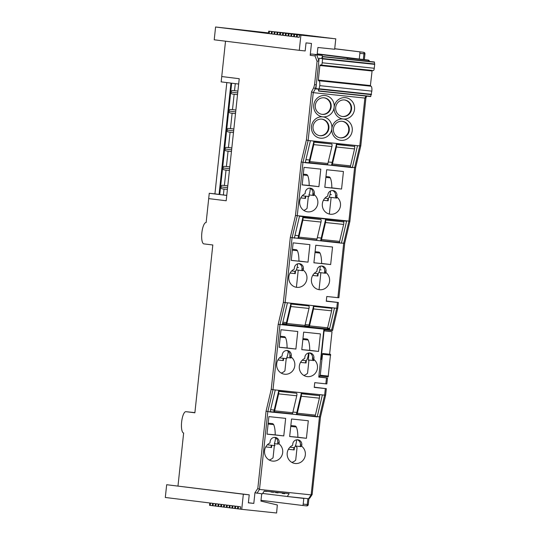 <?xml version="1.0" encoding="UTF-8"?>
<svg xmlns="http://www.w3.org/2000/svg" width="540" height="540" viewBox="0 0 540 540"><rect width="100%" height="100%" fill="white"/><g stroke="black" fill="none" stroke-linecap="round" stroke-linejoin="round"><path stroke-width="0.81" d="M321.941 114.338A8.343 7.972 97.1 0 0 328.273 111.915A8.586 8.586 0 0 0 329.535 101.689A8.343 7.972 97.1 0 0 323.987 97.794M342.32 116.485A8.343 7.972 97.1 0 0 348.651 114.055A8.586 8.586 0 0 0 349.92 103.835A8.343 7.972 97.1 0 0 344.372 99.934M340.038 137.815A8.343 7.972 97.1 0 0 346.376 135.392A8.586 8.586 0 0 0 347.639 125.165A8.343 7.972 97.1 0 0 342.09 121.271M319.66 135.668A8.343 7.972 97.1 0 0 325.991 133.245A8.586 8.586 0 0 0 327.26 123.019A8.343 7.972 97.1 0 0 321.705 119.124M331.425 194.67L330.055 194.528M325.957 176.54L329.022 176.863A12.906 3.814 96 0 1 330.291 177.869A17.523 5.184 96 0 1 331.837 187.886M330.291 177.869L325.863 177.397M331.135 197.411L329.353 214.063M323.406 200.3L328.158 200.799L328.435 198.254M327.908 198.484L327.672 200.738L323.413 200.286M328.158 200.799L327.672 200.738M321.165 269.879L319.801 269.737M315.09 251.687L318.762 252.072A12.906 3.814 96 0 1 320.038 253.078A17.523 5.184 96 0 1 321.584 263.473M320.038 253.078L314.996 252.544M320.868 272.7L319.052 289.676M312.687 275.454L317.905 276.007L318.175 273.463M317.655 273.692L317.412 275.947L312.694 275.447M317.905 276.007L317.412 275.947M298.519 267.496L297.155 267.354M292.444 249.304L296.116 249.689A12.906 3.814 96 0 1 297.392 250.688A17.523 5.184 96 0 1 298.937 261.09M297.392 250.688L292.349 250.162M298.235 270.149L296.406 287.293M295.009 271.31L294.766 273.564L290.048 273.065L295.259 273.625L295.529 271.08M295.259 273.625L294.766 273.564M314.314 273.341L317.723 273.699A6.575 1.944 96 0 0 320.274 266.207M291.668 270.959L295.076 271.316A6.575 1.944 96 0 0 297.628 263.824M232.443 94.034L237.526 94.662L232.47 94.041A1.809 1.728 -82.9 0 1 230.945 92.077A1.809 1.728 -82.9 0 1 232.855 90.484L237.911 91.078L232.855 90.484M230.945 92.077L237.708 92.914M222.311 188.838L227.394 189.466L222.338 188.845A1.809 1.728 -82.9 0 1 220.813 186.887A1.809 1.728 -82.9 0 1 222.723 185.288L224.397 185.463L226.037 170.087M224.336 169.877L229.419 170.505L224.37 169.884A1.809 1.728 -82.9 0 1 222.838 167.92A1.809 1.728 -82.9 0 1 224.748 166.327L226.422 166.502L228.069 151.126M226.361 150.917L231.444 151.544L226.395 150.923A1.809 1.728 -82.9 0 1 224.863 148.959A1.809 1.728 -82.9 0 1 226.773 147.366L228.447 147.542L230.094 132.165M228.393 131.956L233.469 132.583L228.42 131.963A1.809 1.728 -82.9 0 1 226.888 129.998A1.809 1.728 -82.9 0 1 228.798 128.405L230.479 128.581L232.119 113.204M230.418 112.995L235.501 113.623L230.445 113.002A1.809 1.728 -82.9 0 1 228.913 111.038A1.809 1.728 -82.9 0 1 230.83 109.445L232.504 109.62L234.144 94.244M235.278 83.619L234.529 90.659M231.667 83.174L219.76 194.569L226.753 195.433L226.186 200.765L239.227 78.705L221.744 76.545L239.227 78.705L238.66 84.038L231.667 83.174M224.012 189.047L223.385 194.954L219.76 194.569M223.385 194.954L226.76 195.372M227.779 185.882L224.397 185.463M229.804 166.921L226.422 166.502M231.829 147.96L228.447 147.542M233.854 128.999L230.479 128.581M235.879 110.039L232.504 109.62M225.518 41.195L221.171 81.877L230.965 83.086L219.058 194.481L209.27 193.273L208.697 198.605L226.186 200.765L208.697 198.605L206.138 222.548A10.726 3.173 -84 0 0 206.125 222.541A10.726 3.173 -84 0 0 201.852 232.821A10.726 3.173 -84 0 0 203.857 243.878L212.814 244.985L194.879 412.789L185.929 411.683A10.726 3.173 -84 0 0 185.909 411.676A10.726 3.173 -84 0 0 181.636 421.956A10.726 3.173 -84 0 0 183.647 433.013L177.984 486.007M226.82 82.573L214.927 193.867L209.27 193.273M219.071 194.38L214.927 193.867M228.913 111.038L235.683 111.875M226.888 129.998L233.658 130.842M224.863 148.959L231.633 149.803M222.838 167.92L229.608 168.764M220.813 186.887L227.576 187.724M329.609 354.233L332.012 331.709L324.068 330.872L321.03 359.303L321.401 359.343M328.043 331.243L323.73 330.71M332.012 331.709L328.043 331.216M328.144 376.846L320.2 376.015L322.61 353.498L330.541 354.328L328.144 376.846L318.911 375.854M322.61 353.498L321.678 358.668L321.03 359.303M324.068 330.872L323.716 330.831M324.257 330.75L323.737 330.683L324.25 330.777M295.002 235.292L298.397 235.649M317.311 237.634L321.044 238.032M305.944 159.624L309.346 159.982M328.253 161.973L331.985 162.364M275.501 437.805A6.575 1.944 96 0 1 275.4 439.108A6.575 1.944 96 0 1 274.354 443.63L278.1 444.096A9.538 9.106 97.1 0 0 277.634 443.711L279.031 443.887L279.166 442.618A4.766 4.556 97.1 0 0 275.225 437.407A4.766 4.556 97.1 0 0 270.108 441.666L269.973 442.935A9.538 9.106 97.1 0 0 264.566 450.671A9.538 9.106 97.1 0 0 272.457 461.086A9.538 9.106 97.1 0 0 282.683 452.574A9.538 9.106 97.1 0 0 279.031 443.887M274.354 443.63L274.954 445.615L267.32 444.812M296.568 439.83A6.575 1.944 96 0 1 296.46 441.329A6.575 1.944 96 0 1 294.003 447.62L289.966 447.194M302.258 195.784L309.13 196.506L308.947 194.9A6.575 1.944 -84 0 0 310.135 190.06A6.575 1.944 -84 0 0 310.25 188.352M352.235 130.734A10.726 10.247 -82.9 0 1 340.902 140.326A10.726 10.247 -82.9 0 1 331.857 128.588A10.726 10.247 -82.9 0 1 320.524 138.186A10.726 10.247 -82.9 0 1 311.472 126.448A10.726 10.247 -82.9 0 1 322.805 116.849A10.726 10.247 -82.9 0 1 313.754 105.111A10.726 10.247 -82.9 0 1 325.08 95.519A10.726 10.247 -82.9 0 1 334.132 107.258A10.726 10.247 -82.9 0 1 322.805 116.849A10.726 10.247 -82.9 0 1 331.857 128.588A10.726 10.247 -82.9 0 1 343.184 118.996A10.726 10.247 -82.9 0 1 334.132 107.258A10.726 10.247 -82.9 0 1 345.465 97.666A10.726 10.247 -82.9 0 1 354.517 109.404A10.726 10.247 -82.9 0 1 343.184 118.996A10.726 10.247 -82.9 0 1 352.235 130.734M333.416 128.743A8.343 7.972 97.1 0 0 340.322 137.855A8.343 7.972 97.1 0 0 349.272 130.41A8.343 7.972 97.1 0 0 342.367 121.297A8.343 7.972 97.1 0 0 333.416 128.743M335.698 107.413A8.343 7.972 97.1 0 0 342.603 116.525A8.343 7.972 97.1 0 0 351.554 109.08A8.343 7.972 97.1 0 0 344.648 99.968A8.343 7.972 97.1 0 0 335.698 107.413M315.32 105.266A8.343 7.972 97.1 0 0 322.218 114.379A8.343 7.972 97.1 0 0 331.169 106.933A8.343 7.972 97.1 0 0 324.27 97.821A8.343 7.972 97.1 0 0 315.32 105.266M313.038 126.596A8.343 7.972 97.1 0 0 319.937 135.709A8.343 7.972 97.1 0 0 328.887 128.264A8.343 7.972 97.1 0 0 321.988 119.151A8.343 7.972 97.1 0 0 313.038 126.596M288.806 276.919A9.538 9.106 97.1 0 0 296.69 287.334A9.538 9.106 97.1 0 0 306.923 278.822A9.538 9.106 97.1 0 0 303.271 270.135L303.406 268.866A4.766 4.556 97.1 0 0 299.464 263.662A4.766 4.556 97.1 0 0 294.347 267.914L294.212 269.183A9.538 9.106 97.1 0 0 288.806 276.919M296.325 269.912L302.724 270.702A9.538 9.106 97.1 0 0 301.874 269.966L303.271 270.135M311.452 279.301A9.538 9.106 97.1 0 0 319.336 289.717A9.538 9.106 97.1 0 0 329.569 281.212A9.538 9.106 97.1 0 0 325.917 272.525L326.052 271.249A4.766 4.556 97.1 0 0 322.11 266.045A4.766 4.556 97.1 0 0 316.994 270.297L316.859 271.566A9.538 9.106 97.1 0 0 311.452 279.301M318.89 272.45L325.566 273.281A9.538 9.106 97.1 0 0 324.52 272.349L325.917 272.525M303.831 375.435A9.538 9.106 97.1 0 0 307.55 373.262L308.894 360.72A9.538 9.106 97.1 0 0 308.3 359.93L313.862 360.619A9.538 9.106 97.1 0 0 312.397 359.228L313.794 359.397L313.929 358.128A4.766 4.556 97.1 0 0 309.987 352.924A4.766 4.556 97.1 0 0 304.871 357.176L304.736 358.445A9.538 9.106 97.1 0 0 299.329 366.181A9.538 9.106 97.1 0 0 307.22 376.596A9.538 9.106 97.1 0 0 317.446 368.084A9.538 9.106 97.1 0 0 313.794 359.397M281.185 373.052A9.538 9.106 97.1 0 0 284.911 370.872L286.22 358.594M276.683 363.798A9.538 9.106 97.1 0 0 284.573 374.213A9.538 9.106 97.1 0 0 294.8 365.702A9.538 9.106 97.1 0 0 291.148 357.014L291.29 355.745A4.766 4.556 97.1 0 0 287.341 350.541A4.766 4.556 97.1 0 0 282.231 354.794L282.089 356.062A9.538 9.106 97.1 0 0 276.683 363.798M291.148 357.014L289.75 356.846A9.538 9.106 97.1 0 1 291.026 358.02L286.754 357.487L286.774 358.648L279.497 357.885M308.975 352.917A17.523 5.184 96 0 1 308.725 355.995A17.523 5.184 96 0 1 308.637 356.771L307.942 356.697M322.353 203.803A9.538 9.106 97.1 0 0 330.244 214.218A9.538 9.106 97.1 0 0 340.47 205.713A9.538 9.106 97.1 0 0 336.818 197.026L336.953 195.75A4.766 4.556 97.1 0 0 333.011 190.546A4.766 4.556 97.1 0 0 327.895 194.798L327.76 196.067A9.538 9.106 97.1 0 0 322.353 203.803M329.184 197.174L336.771 198.113A9.538 9.106 97.1 0 0 335.421 196.85L336.818 197.026M303.797 210.418A9.538 9.106 97.1 0 0 307.058 208.386L308.34 196.425M299.707 201.42A9.538 9.106 97.1 0 0 307.598 211.835A9.538 9.106 97.1 0 0 317.824 203.324A9.538 9.106 97.1 0 0 314.172 194.636L314.307 193.367A4.766 4.556 97.1 0 0 310.365 188.163A4.766 4.556 97.1 0 0 305.249 192.416L305.113 193.685A9.538 9.106 97.1 0 0 299.707 201.42M308.947 194.9L313.936 195.521A9.538 9.106 97.1 0 0 312.775 194.468L314.172 194.636M330.534 190.964A6.575 1.944 96 0 1 330.433 192.2A6.575 1.944 96 0 1 327.976 198.491L324.904 198.167M291.836 462.382A9.538 9.106 97.1 0 0 295.697 460.161L297.041 447.62A9.538 9.106 97.1 0 0 295.643 445.993L300.942 446.654A9.538 9.106 97.1 0 0 300.281 446.094L301.678 446.269L301.813 445.001A4.766 4.556 97.1 0 0 297.871 439.79A4.766 4.556 97.1 0 0 292.754 444.049L292.619 445.318A9.538 9.106 97.1 0 0 287.213 453.053A9.538 9.106 97.1 0 0 295.097 463.469A9.538 9.106 97.1 0 0 305.329 454.957A9.538 9.106 97.1 0 0 301.678 446.269M269.19 459.999A9.538 9.106 97.1 0 0 273.051 457.778L274.361 445.554M314.267 387.173L326.336 388.672L314.24 387.403L314.746 382.664L325.843 383.832L326.477 377.906L327.476 378.007L319.437 377.008L319.552 375.935M262.656 493.452L287.287 496.496L289.17 493.661L264.263 491.036L262.373 493.877L254.948 492.743L253.807 503.408L248.373 502.841L249.224 494.829L243.338 494.208L241.724 509.328L276.595 513L277.331 504.974L260.921 501.093L261.704 493.803M282.305 492.939L282.258 493.425L284.702 493.729L284.762 493.196M275.65 492.237L275.609 492.601L278.06 492.905L278.1 492.494M271.094 491.758L273.544 492.014M264.431 491.056L266.888 491.312M317.196 54.149L346.869 57.821A1.431 0.425 96 0 1 347.058 58.037L347.476 59.13M271.276 33.851L269.17 33.629L271.269 33.892L271.519 31.523L307.091 35.316M274.07 34.202L271.971 33.98L274.064 34.236L274.32 31.867L309.893 35.66M276.872 34.547L274.766 34.324L276.865 34.587L277.115 32.211L312.687 36.011M279.666 34.891L277.567 34.668L279.666 34.931L279.916 32.562L315.488 36.355M282.467 35.235L280.361 35.019L282.461 35.276L282.717 32.906L318.283 36.7M285.262 35.586L283.163 35.363L285.262 35.62L285.512 33.251L321.084 37.051M288.063 35.93L285.957 35.708L288.056 35.971L288.313 33.602L323.879 37.395M290.858 36.275L288.758 36.059L290.858 36.315L291.107 33.946L326.68 37.739M293.659 36.626L291.553 36.403L293.652 36.659L293.909 34.29L329.474 38.09M296.453 36.97L294.354 36.747L296.453 37.01L296.703 34.641L332.276 38.434M299.255 37.314L297.149 37.098L299.248 37.355L299.504 34.985L335.779 38.826L300.901 35.161L299.281 50.328L305.168 50.949L306.031 42.89L311.465 43.456L310.196 55.309A1.431 1.364 -82.9 0 1 311.708 54.034L316.521 54.628A1.431 0.425 96 0 1 316.71 54.844L318.884 60.554M249.224 494.829L166.671 484.718L165.308 497.468L209.797 502.976L209.547 505.346L210.242 505.433L210.499 503.064L212.598 503.321L212.341 505.69L213.044 505.777L213.293 503.408L215.393 503.671L215.143 506.041L215.838 506.129L216.095 503.752L218.194 504.016L217.937 506.385L218.639 506.473L218.889 504.104L220.988 504.36L220.739 506.729L221.434 506.817L221.69 504.448L223.79 504.711L223.533 507.08L224.235 507.168L224.485 504.792L226.584 505.055L226.334 507.425L227.029 507.512L227.286 505.143L229.385 505.4L229.129 507.769L229.831 507.857L230.081 505.487L232.18 505.744L231.93 508.12L232.625 508.201L232.882 505.832L234.981 506.095L234.725 508.464L235.427 508.552L235.683 506.183L237.776 506.439L237.526 508.808L238.228 508.896L238.478 506.527L240.577 506.783L240.32 509.159L241.724 509.328M254.948 492.743L257.816 488.423L266.065 411.217L270.081 411.939L275.265 389.948L272.997 389.711L267.813 411.703L259.504 489.443L256.939 493.304M278.188 324.344L283.372 302.353L290.304 237.472L295.488 215.48L301.212 161.966L305.222 162.695L310.406 140.704L308.144 140.468L302.96 162.452L297.236 215.966L292.052 237.951L285.12 302.839L279.936 324.83L272.997 389.711L271.256 389.225L278.188 324.344L332.539 330.068M332.478 330.595L331.567 330.264L336.751 308.273L337.723 308.077M338.823 297.756L326.788 296.5L326.281 301.239L338.384 302.508L337.777 308.171L332.546 330.601M326.309 301.01L338.384 302.508M324.378 330.791L324.486 329.758M326.781 383.92L325.843 383.832M299.281 50.328L214.218 39.798L215.588 27L268.468 33.548L268.724 31.178L304.297 34.972M268.535 32.906L215.588 27M267.023 434.099L273.456 434.693A17.523 5.184 96 0 1 273.456 434.801M289.67 436.489L296.312 437.103A17.523 5.184 96 0 1 296.312 437.204M302.164 184.856L308.192 185.382A17.523 5.184 96 0 1 308.192 185.51M324.81 187.238L337.784 188.622M273.456 434.693L283.777 435.908L285.653 418.372L268.893 416.61L267.017 434.147L283.777 435.908M268.191 423.171L272.396 423.61A12.906 3.814 96 0 1 273.672 424.615A17.523 5.184 96 0 1 275.218 434.882M273.672 424.615L268.103 424.028M271.289 445.23L271.046 447.485L265.748 446.924L271.539 447.545L271.782 445.277M308.192 185.382L309.191 185.49A17.523 5.184 96 0 0 307.645 175.48L303.217 175.014M300.76 197.917L305.512 198.416L305.755 196.148M305.262 196.101L305.026 198.356L300.767 197.903M296.312 437.103L297.864 437.265A17.523 5.184 96 0 0 296.318 426.998L290.75 426.411M295.765 444.845L295.643 445.993M293.935 447.613L293.693 449.867L288.394 449.307L294.185 449.928L294.455 447.383M289.663 436.529L306.423 438.298L308.3 420.755L291.539 418.993L289.663 436.529M297.864 437.238L306.423 438.298M279.146 347.233L286.193 347.888A17.523 5.184 96 0 1 286.193 347.996M286.193 347.888L295.893 349.043L297.769 331.499L281.009 329.738L279.14 347.281L295.893 349.043M280.321 336.238L284.256 336.65A12.906 3.814 96 0 1 285.532 337.655A17.523 5.184 96 0 1 287.078 347.976M285.532 337.655L280.226 337.095M283.149 358.27L282.906 360.524L277.898 359.998L283.399 360.585L283.642 358.317M301.786 349.616L309.049 350.291A17.523 5.184 96 0 1 309.049 350.399M309.049 350.291L309.724 350.365A17.523 5.184 96 0 0 308.178 340.038L302.873 339.478M308.637 356.771L308.3 359.93M305.795 360.652L305.552 362.907L300.544 362.381L306.045 362.968L306.315 360.423M286.754 357.487A6.575 1.944 -84 0 0 288.218 351.358M302.164 184.903L318.917 186.665L320.794 169.128L304.034 167.359L302.164 184.903M309.191 185.463L318.917 186.665M301.786 349.663L318.539 351.425L320.416 333.889L303.656 332.12L301.786 349.663M309.724 350.332L318.539 351.425M300.281 446.094L300.416 444.825A4.766 4.556 97.1 0 0 297.162 439.763M277.634 443.711L277.769 442.442A4.766 4.556 97.1 0 0 274.516 437.38M312.397 359.228L312.532 357.959A4.766 4.556 97.1 0 0 309.285 352.89M289.75 356.846L289.885 355.577A4.766 4.556 97.1 0 0 286.639 350.507M313.909 262.744L326.545 264.087M313.902 262.784L330.662 264.546L332.539 247.01L315.779 245.241L313.902 262.784M321.584 263.425L330.662 264.546M324.52 272.349L324.655 271.08A4.766 4.556 97.1 0 0 321.401 266.011M291.263 260.354L303.689 261.684M291.256 260.401L308.016 262.163L309.893 244.627L293.132 242.858L291.256 260.401M298.937 261.036L308.016 262.163M301.874 269.966L302.009 268.697A4.766 4.556 97.1 0 0 298.755 263.628M324.81 187.285L341.564 189.047L343.44 171.511L326.68 169.742L324.81 187.285M331.837 187.846L341.564 189.047M335.421 196.85L335.556 195.581A4.766 4.556 97.1 0 0 332.303 190.512M312.775 194.468L312.91 193.199A4.766 4.556 97.1 0 0 309.663 188.129M326.336 388.672L325.654 395.044L320.47 417.035L312.134 494.586L309.737 498.19L308.57 498.737L287.287 496.496M261.002 500.324L302.623 505.474A1.431 0.425 -84 0 0 303.197 504.104L303.804 498.413L287.739 496.544M368.759 61.371L368.348 60.278A1.431 0.425 -84 0 0 368.159 60.062L363.339 59.468L363.947 53.777L359.876 53.345L359.262 59.035L363.386 59.474M317.223 53.831L359.262 59.035M322.562 56.511L322.151 55.417A1.431 0.425 -84 0 0 321.962 55.202L311.708 54.034M318.58 89.194L315.333 88.85L313.254 92.644L308.144 140.468L306.396 139.982L311.553 91.719L313.254 92.644L364.885 98.078L365.904 97.443M337.885 297.668L343.683 243.385L348.874 221.4L354.591 167.886L359.775 145.901L357.507 145.665L352.323 167.65L305.289 162.398M310.406 140.704L357.507 145.665M355.563 167.69L305.222 162.695M349.839 221.198L295.488 215.48M294.32 238.194L299.491 216.25L346.599 221.204L341.422 243.149L290.304 237.472M344.655 243.189L341.422 243.149M337.379 302.407L336.751 308.273L283.372 302.353M334.49 308.036L329.522 329.103L327.119 328.853M308.759 326.916L304.472 326.471M286.112 324.533L282.413 324.149L287.381 303.075M331.54 330.5L323.845 329.69L318.776 377.096L326.477 377.906M275.265 389.948L322.367 394.909L317.183 416.9L270.149 411.649M308.57 498.737L311.141 494.876L319.451 417.137L324.635 395.145L322.367 394.909M320.416 416.941L270.081 411.939M312.167 494.14L311.141 494.876L259.504 489.443L257.816 488.423M317.142 54.601L317.905 47.493L334.665 49.255L335.779 38.826M248.38 502.74L253.807 503.408M334.712 48.796L363.683 52.306A1.431 1.364 -82.9 0 1 363.704 52.306L334.719 48.722L363.704 52.306A1.431 0.425 -84 0 1 363.947 53.777L364.952 53.878A1.431 1.431 0 0 0 363.704 52.306M359.876 53.345A1.431 0.425 -84 0 0 359.606 51.874M302.623 505.474A1.431 0.425 -84 0 0 302.63 505.474L306.7 505.899L302.63 505.474M166.671 484.718L243.338 494.208M300.901 35.161L299.504 34.985M332.276 38.394L297.405 34.722L297.149 37.098M297.405 34.722L296.703 34.641M329.481 38.05L294.604 34.378L294.354 36.747M294.604 34.378L293.909 34.29M326.68 37.706L291.809 34.034L291.553 36.403M291.809 34.034L291.107 33.946M323.885 37.355L289.008 33.683L288.758 36.059M289.008 33.683L288.313 33.602M321.084 37.01L286.214 33.338L285.957 35.708M286.214 33.338L285.512 33.251M318.29 36.666L283.412 32.994L283.163 35.363M283.412 32.994L282.717 32.906M315.488 36.315L280.618 32.65L280.361 35.019M280.618 32.65L279.916 32.562M312.694 35.971L277.817 32.299L277.567 34.668M277.817 32.299L277.115 32.211M309.893 35.627L275.022 31.955L274.766 34.324M275.022 31.955L274.32 31.867M307.098 35.276L272.221 31.61L271.971 33.98M272.221 31.61L271.519 31.523M304.297 34.931L269.426 31.259L269.17 33.629M269.426 31.259L268.724 31.178M325.337 388.57L324.635 395.145L325.6 394.949M338.891 297.763L344.709 243.284M344.709 243.29L349.893 221.299L355.617 167.785M365.992 96.066L364.885 98.078L359.775 145.901L360.747 145.699M355.61 167.792L360.801 145.807L365.938 97.733M347.058 58.037L368.348 60.278A1.431 1.181 -20.8 0 1 369.34 60.973A1.431 1.431 0 0 0 368.179 60.062A1.431 1.364 -82.9 0 1 369.09 60.602M311.553 91.719L313.747 87.71L315.333 88.85L316.217 85.496M313.747 87.71L314.591 84.523L316.332 85.064M314.591 84.523L317.068 61.317L318.938 60.689M317.068 61.317L315.016 55.904A1.431 1.181 -20.8 0 1 316.71 54.844L322.151 55.417M302.967 338.621L306.902 339.032A12.906 3.814 96 0 1 308.178 340.038M303.311 174.157L306.376 174.481A12.906 3.814 96 0 1 307.645 175.48M306.045 362.968L305.552 362.907M283.399 360.585L282.906 360.524M290.837 425.554L295.043 425.993A12.906 3.814 96 0 1 296.318 426.998M294.185 449.928L293.693 449.867M305.512 198.416L305.026 198.356M271.539 447.545L271.046 447.485M308.421 353.012A6.575 1.944 96 0 1 305.863 360.659L302.144 360.268M318.789 376.94L319.437 377.008M354.625 146.698L354.929 145.388M350.426 167.15A3.47 1.026 96 0 1 350.359 166.469M343.697 222.143L343.973 220.928M339.586 242.656A3.375 0.999 96 0 1 339.505 241.839M341.361 243.142L294.388 237.897M329.522 329.103L329.13 328.34L327.524 328.172M282.582 323.44L285.977 323.798M304.877 325.789L308.624 326.18M331.769 308.988L332.06 307.78M282.872 322.204L286.268 322.562M305.181 324.554L308.914 324.945M270.608 409.698L274.003 410.049M292.916 412.04L296.649 412.439M319.525 396.191L319.889 394.646M315.232 416.394A3.375 0.999 96 0 1 315.185 415.78M238.228 508.896L240.327 509.119M235.427 508.552L237.526 508.775M232.625 508.201L234.731 508.424M229.831 507.857L231.93 508.079M227.029 507.512L229.136 507.735M224.235 507.168L226.334 507.384M221.434 506.817L223.54 507.04M218.639 506.473L220.739 506.696M215.838 506.129L217.944 506.345M213.044 505.777L215.143 506M210.242 505.433L212.348 505.656M282.258 493.425L284.708 493.682M275.609 492.601L278.06 492.858M271.06 492.041L273.517 492.298M264.418 491.218L266.868 491.474M372.148 70.43L370.4 85.55L370.94 86.211A4.766 1.411 96 0 1 371.831 91.125L370.67 96.559L318.58 91.078L318.458 88.904L316.062 88.607L315.954 87.993L319.066 58.84L319.302 58.273L321.705 58.57L322.279 56.484L322.61 58.516L322.191 62.788A2.383 0.702 96 0 1 321.239 65.07L320.112 64.928L319.876 65.502L318.317 80.062L318.857 80.73A4.766 1.411 96 0 1 319.748 85.644L318.58 91.078M322.279 56.484L374.362 61.965L374.693 64.368L374.274 68.27A2.383 0.702 96 0 1 373.322 70.551L321.246 65.07A2.383 0.702 96 0 1 321.233 65.07L373.322 70.551M319.302 58.273L321.773 58.529L319.302 58.273M313.619 141.851L331.864 144.005A1.91 0.567 96 0 1 332.019 145.793A1.91 0.567 96 0 1 331.898 146.529L327.895 163.499A1.91 0.567 96 0 1 327.26 164.585L309.143 162.682A1.91 0.567 96 0 1 308.941 162.506L313.747 142.101A1.91 0.567 96 0 1 313.902 143.883A1.91 0.567 96 0 1 313.781 144.619L309.778 161.588A1.91 0.567 96 0 1 309.143 162.682M290.702 303.764L308.954 305.917A1.91 0.567 96 0 1 309.11 307.706A1.91 0.567 96 0 1 308.981 308.441L304.978 325.411A1.91 0.567 96 0 1 304.344 326.504L286.227 324.594A1.91 0.567 96 0 1 286.025 324.419L290.837 304.013A1.91 0.567 96 0 1 290.993 305.802A1.91 0.567 96 0 1 290.864 306.538L286.862 323.5A1.91 0.567 96 0 1 286.227 324.594M302.711 217.377L320.956 219.524A1.91 0.567 96 0 1 321.111 221.312A1.91 0.567 96 0 1 320.99 222.048L316.987 239.018A1.91 0.567 96 0 1 316.352 240.111L298.235 238.201A1.91 0.567 96 0 1 298.026 238.025L302.839 217.62A1.91 0.567 96 0 1 302.994 219.409A1.91 0.567 96 0 1 302.873 220.144L298.87 237.114A1.91 0.567 96 0 1 298.235 238.201M278.478 391.102L296.723 393.255A1.91 0.567 96 0 1 296.879 395.037A1.91 0.567 96 0 1 296.757 395.773L292.754 412.742A1.91 0.567 96 0 1 292.12 413.836L274.003 411.925A1.91 0.567 96 0 1 273.793 411.75L278.606 391.345A1.91 0.567 96 0 1 278.762 393.134A1.91 0.567 96 0 1 278.64 393.869L274.637 410.839A1.91 0.567 96 0 1 274.003 411.925M336.265 144.234L354.51 146.387A1.91 0.567 96 0 1 354.665 148.176A1.91 0.567 96 0 1 354.544 148.912L350.541 165.881A1.91 0.567 96 0 1 349.906 166.975L331.79 165.065A1.91 0.567 96 0 1 331.587 164.889L336.393 144.484A1.91 0.567 96 0 1 336.548 146.266A1.91 0.567 96 0 1 336.427 147.002L332.424 163.971A1.91 0.567 96 0 1 331.79 165.065M301.118 393.485L319.37 395.638A1.91 0.567 96 0 1 319.525 397.427A1.91 0.567 96 0 1 319.403 398.156L315.401 415.125A1.91 0.567 96 0 1 314.766 416.219L296.649 414.315A1.91 0.567 96 0 1 296.44 414.133L301.253 393.728A1.91 0.567 96 0 1 301.408 395.516A1.91 0.567 96 0 1 301.286 396.252L297.284 413.221A1.91 0.567 96 0 1 296.649 414.315M313.349 306.153L331.601 308.3A1.91 0.567 96 0 1 331.749 310.088A1.91 0.567 96 0 1 331.628 310.824L327.625 327.794A1.91 0.567 96 0 1 326.99 328.887L308.873 326.977A1.91 0.567 96 0 1 308.671 326.801L313.484 306.396A1.91 0.567 96 0 1 313.639 308.185A1.91 0.567 96 0 1 313.51 308.921L309.508 325.883A1.91 0.567 96 0 1 308.873 326.977M325.357 219.76L343.602 221.913A1.91 0.567 96 0 1 343.757 223.695A1.91 0.567 96 0 1 343.636 224.431L339.633 241.4A1.91 0.567 96 0 1 338.999 242.494L320.882 240.584A1.91 0.567 96 0 1 320.672 240.408L325.485 220.003A1.91 0.567 96 0 1 325.64 221.792A1.91 0.567 96 0 1 325.519 222.527L321.516 239.497A1.91 0.567 96 0 1 320.882 240.584M230.83 109.445L235.879 110.066M228.798 128.405L233.854 129.033M226.773 147.366L231.829 147.994M224.748 166.327L229.797 166.955M222.723 185.288L227.772 185.915M320.517 375.26L328.462 376.096M322.751 354.308L330.703 355.144M322.596 353.498L330.541 354.328L322.596 353.498M300.416 444.825L301.813 445.001M277.769 442.442L279.166 442.618M312.532 357.959L313.929 358.128M289.885 355.577L291.29 355.745M324.655 271.08L326.052 271.249M302.009 268.697L303.406 268.866M335.556 195.581L336.953 195.75M312.91 193.199L314.307 193.367M303.197 504.104L307.274 504.529L307.901 498.67M363.366 59.468L368.179 60.062A1.431 1.364 -82.9 0 0 368.159 60.062L346.869 57.821M321.962 55.202L316.521 54.628A1.431 1.364 -82.9 0 0 315.016 55.904L310.196 55.309M185.909 411.676L194.9 412.627L185.929 411.683M266.065 411.217L271.256 389.225M301.212 161.966L306.396 139.982M308.273 504.63L307.274 504.529A1.431 0.425 96 0 1 306.7 505.899A1.431 1.431 0 0 0 308.273 504.63L308.907 498.731M318.857 80.73L370.94 86.211M319.748 85.644L371.831 91.125M318.431 80.676L370.514 86.164M318.317 80.062L370.4 85.55M319.876 65.502L371.959 70.983M322.191 62.788L374.274 68.27M322.603 58.887L374.693 64.368M322.61 58.516L374.693 63.997M322.394 56.727L374.476 62.208M318.742 90.869L370.832 96.35M319.329 89.174L371.419 94.655M319.41 88.817L371.493 94.297M331.898 146.529L313.781 144.619M327.895 163.499L309.778 161.588M331.864 144.005L313.747 142.101M308.981 308.441L290.864 306.538M304.978 325.411L286.862 323.5M308.954 305.917L290.837 304.013M320.99 222.048L302.873 220.144M316.987 239.018L298.87 237.114M320.956 219.524L302.839 217.62M296.757 395.773L278.64 393.869M292.754 412.742L274.637 410.839M296.723 393.255L278.606 391.345M354.544 148.912L336.427 147.002M350.541 165.881L332.424 163.971M354.51 146.387L336.393 144.484M319.403 398.156L301.286 396.252M315.401 415.125L297.284 413.221M319.37 395.638L301.253 393.728M331.628 310.824L313.51 308.921M327.625 327.794L309.508 325.883M331.601 308.3L313.484 306.396M343.636 224.431L325.519 222.527M339.633 241.4L321.516 239.497M343.602 221.913L325.485 220.003M326.842 383.927L327.476 378.007M365.904 97.794L366.802 96.154M369.522 61.452L369.34 60.973M364.345 59.589L364.952 53.878"/></g></svg>
